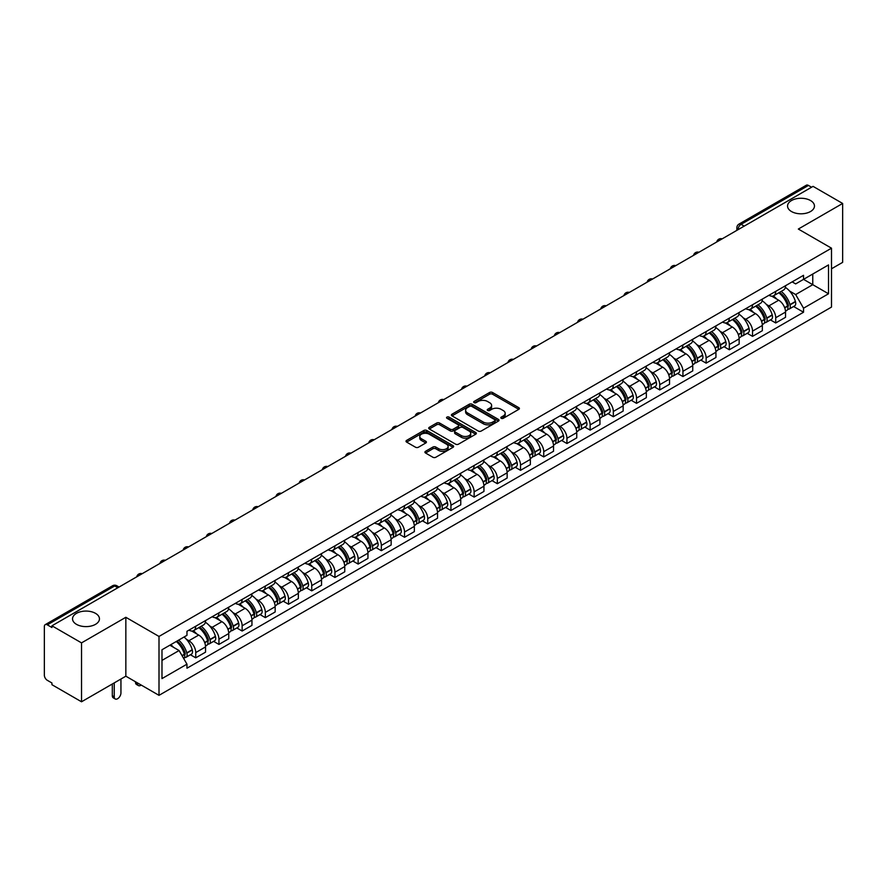 <?xml version="1.0" encoding="UTF-8"?>
<svg xmlns="http://www.w3.org/2000/svg" width="887" height="887" viewBox="0 0 887 887"><rect width="100%" height="100%" fill="white"/><g stroke="black" fill="none" stroke-linecap="round" stroke-linejoin="round"><path stroke-width="1.33" d="M501.244 418.298A1.441 0.832 0 0 0 503.284 418.298L518.795 409.35A2.062 1.186 0 0 0 519.405 408.508A2.062 1.186 0 0 0 518.795 407.665L492.518 392.486A2.062 1.186 0 0 0 489.602 392.486L474.09 401.445A1.441 0.832 0 0 0 473.669 402.033A1.441 0.832 0 0 0 474.09 402.62A1.441 0.832 0 0 0 476.131 402.62L478.137 401.467A6.608 3.814 0 0 1 487.484 401.467L489.679 402.731A6.608 3.814 0 0 1 491.609 405.426A6.608 3.814 0 0 1 489.679 408.12L487.673 409.284A1.441 0.832 0 0 0 487.24 409.872A1.441 0.832 0 0 0 487.673 410.459A1.441 0.832 0 0 0 489.713 410.459L491.72 409.306A6.608 3.814 0 0 1 501.055 409.306L503.251 410.57A6.608 3.814 0 0 1 505.18 413.264A6.608 3.814 0 0 1 503.251 415.959L501.244 417.123A1.441 0.832 0 0 0 500.822 417.71A1.441 0.832 0 0 0 501.244 418.298L501.244 417.123M95.508 613.349A13.46 7.772 0 0 0 80.839 611.664A13.46 7.772 0 0 0 72.534 618.838A13.46 7.772 0 0 0 76.47 624.337A13.46 7.772 0 0 0 91.139 626.022A13.46 7.772 0 0 0 99.455 618.838A13.46 7.772 0 0 0 95.508 613.349M810.53 200.54A13.46 7.772 0 0 0 795.861 198.854A13.46 7.772 0 0 0 787.545 206.028A13.46 7.772 0 0 0 791.492 211.527A13.46 7.772 0 0 0 806.161 213.213A13.46 7.772 0 0 0 814.466 206.028A13.46 7.772 0 0 0 810.53 200.54M425.516 451.317A2.062 1.186 0 0 0 424.917 452.159A2.062 1.186 0 0 0 425.516 453.002L432.889 457.26A2.062 1.186 0 0 0 435.805 457.26L453.035 447.314A2.062 1.186 0 0 0 453.645 446.471A2.062 1.186 0 0 0 453.035 445.629L426.758 430.461A2.062 1.186 0 0 0 423.842 430.461L406.612 440.407A2.062 1.186 0 0 0 406.013 441.249A2.062 1.186 0 0 0 406.612 442.092L415.515 447.225A2.062 1.186 0 0 0 418.442 447.225L425.815 442.968A2.062 1.186 0 0 0 426.414 442.125A2.062 1.186 0 0 0 425.815 441.282L421.392 438.732A5.522 3.193 0 0 1 419.773 436.482A5.522 3.193 0 0 1 423.188 433.532A5.522 3.193 0 0 1 429.208 434.231L446.505 444.221A5.522 3.193 0 0 1 448.123 446.471A5.522 3.193 0 0 1 444.709 449.41A5.522 3.193 0 0 1 438.688 448.722L435.805 447.059A2.062 1.186 0 0 0 432.889 447.059L425.516 451.317L425.516 453.002M159.006 636.445L125.843 617.297L81.526 642.887L51.934 625.801L813.057 186.37L842.65 203.456L798.333 229.046L831.496 248.183L159.006 636.445L159.006 695.341L831.496 307.09L831.496 248.183M478.293 431.049A2.062 1.186 0 0 0 481.209 431.049L498.439 421.103A2.062 1.186 0 0 0 499.037 420.261A2.062 1.186 0 0 0 498.439 419.418L472.161 404.25A2.062 1.186 0 0 0 469.234 404.25L452.015 414.196A2.062 1.186 0 0 0 451.405 415.038A2.062 1.186 0 0 0 452.015 415.881L478.293 431.049M447.558 418.609A1.441 0.832 0 0 1 449.022 418.819L449.022 417.101L475.731 432.523A2.062 1.186 0 0 1 476.341 433.366A2.062 1.186 0 0 1 475.731 434.209L458.512 444.154A2.062 1.186 0 0 1 455.585 444.154L429.319 428.986L429.319 427.301A2.062 1.186 0 0 0 428.709 428.144A2.062 1.186 0 0 0 429.319 428.986M429.319 427.301L436.681 423.044A2.062 1.186 0 0 1 439.608 423.044L450.263 429.197A2.062 1.186 0 0 0 453.179 429.197L458.069 426.37A2.062 1.186 0 0 0 458.679 425.527A2.062 1.186 0 0 0 458.069 424.685L446.981 418.276A1.441 0.832 0 0 1 446.549 417.688A1.441 0.832 0 0 1 447.447 416.923A1.441 0.832 0 0 1 449.022 417.101M81.526 642.887L81.526 701.783L51.934 684.697L51.934 682.979L47.321 680.318A4.202 2.428 -120 0 1 44.35 675.173L44.35 626.566A4.202 2.428 -120 0 1 45.226 624.648L112.594 585.753A4.202 2.428 60 0 1 114.689 585.963L47.321 624.858A4.202 2.428 -120 0 0 45.226 624.648M831.496 268.794L842.65 262.352L842.65 203.456M81.526 701.783L125.843 676.193L159.006 695.341M51.934 625.801L51.934 627.519L47.321 624.858M744.204 226.118L741.077 224.322A4.202 2.428 60 0 0 738.971 224.112L806.338 185.217A4.202 2.428 60 0 1 808.445 185.427L741.077 224.322A4.202 2.428 120 0 0 738.106 229.467L738.106 229.644M811.572 187.224L808.445 185.427M775.726 291.38A9.679 5.588 60 0 1 773.73 295.715L783.543 290.049A9.679 5.588 -120 0 0 785.538 285.714M766.412 304.452L768.885 305.882A9.679 5.588 60 0 1 775.726 317.734L785.538 312.069A9.679 5.588 -120 0 0 778.697 300.216L771.679 296.158M785.538 312.069L785.538 317.302L775.726 322.968L770.404 319.897M773.73 295.715A9.679 5.588 60 0 1 768.962 295.282M775.726 317.734L775.726 322.968M752.531 304.773A9.679 5.588 60 0 1 750.524 309.108L760.336 303.443A9.679 5.588 -120 0 0 762.343 299.107M747.209 333.29L752.531 336.361L762.343 330.696L762.343 325.462A9.679 5.588 -120 0 0 755.502 313.61L748.473 309.552M750.524 309.108A9.679 5.588 60 0 1 745.767 308.676M743.217 317.845L745.69 319.276A9.679 5.588 60 0 1 752.531 331.128L752.531 336.361M729.325 318.167A9.679 5.588 60 0 1 727.329 322.502L737.141 316.836A9.679 5.588 -120 0 0 739.148 312.501M724.003 346.684L729.325 349.755L739.148 344.089L739.148 338.856A9.679 5.588 -120 0 0 732.307 327.004L725.278 322.946M727.329 322.502A9.679 5.588 60 0 1 722.561 322.07M720.011 331.25L722.484 332.669A9.679 5.588 60 0 1 729.325 344.522L729.325 349.755M706.13 331.561A9.679 5.588 60 0 1 704.123 335.896L713.946 330.23A9.679 5.588 -120 0 0 715.942 325.895M700.808 360.078L706.13 363.149L715.942 357.483L715.942 352.25A9.679 5.588 -120 0 0 709.101 340.397L702.083 336.35M704.123 335.896A9.679 5.588 60 0 1 699.366 335.463M696.816 344.644L699.289 346.063A9.679 5.588 60 0 1 706.13 357.916L706.13 363.149M682.935 344.954A9.679 5.588 60 0 1 680.928 349.29L690.74 343.624A9.679 5.588 -120 0 0 692.747 339.289M677.613 373.471L682.935 376.543L692.747 370.877L692.747 365.644A9.679 5.588 -120 0 0 685.906 353.791L678.877 349.744M680.928 349.29A9.679 5.588 60 0 1 676.16 348.857M673.61 358.038L676.094 359.457A9.679 5.588 60 0 1 682.935 371.309L682.935 376.543M659.728 358.348A9.679 5.588 60 0 1 657.733 362.683L667.545 357.017A9.679 5.588 -120 0 0 669.541 352.682M654.406 386.865L659.728 389.947L669.541 384.271L669.541 379.037A9.679 5.588 -120 0 0 662.7 367.185L655.681 363.138M657.733 362.683A9.679 5.588 60 0 1 652.965 362.251M650.415 371.431L652.887 372.85A9.679 5.588 60 0 1 659.728 384.703L659.728 389.947M636.533 371.742A9.679 5.588 60 0 1 634.527 376.077L644.339 370.411A9.679 5.588 -120 0 0 646.346 366.076M631.211 400.259L636.533 403.341L646.346 397.664L646.346 392.431A9.679 5.588 -120 0 0 639.505 380.578L632.475 376.531M634.527 376.077A9.679 5.588 60 0 1 629.77 375.644M627.22 384.825L629.692 386.255A9.679 5.588 60 0 1 636.533 398.097L636.533 403.341M613.327 385.135A9.679 5.588 60 0 1 611.331 389.482L621.144 383.805A9.679 5.588 -120 0 0 623.151 379.47M608.005 413.652L613.327 416.735L623.151 411.069L623.151 405.825A9.679 5.588 -120 0 0 616.31 393.972L609.28 389.925M611.331 389.482A9.679 5.588 60 0 1 606.564 389.038M604.014 398.219L606.486 399.649A9.679 5.588 60 0 1 613.327 411.49L613.327 416.735M590.132 398.529A9.679 5.588 60 0 1 588.125 402.875L597.949 397.199A9.679 5.588 -120 0 0 599.945 392.863M584.81 427.046L590.132 430.128L599.945 424.463L599.945 419.218A9.679 5.588 -120 0 0 593.104 407.377L586.085 403.319M588.125 402.875A9.679 5.588 60 0 1 583.369 402.432M580.819 411.612L583.291 413.043A9.679 5.588 60 0 1 590.132 424.884L590.132 430.128M566.937 411.923A9.679 5.588 60 0 1 564.93 416.269L574.743 410.603A9.679 5.588 -120 0 0 576.75 406.257M561.615 440.451L566.937 443.522L576.75 437.856L576.75 432.612A9.679 5.588 -120 0 0 569.909 420.771L562.879 416.713M564.93 416.269A9.679 5.588 60 0 1 560.163 415.826M557.613 425.006L560.096 426.436A9.679 5.588 60 0 1 566.937 438.278L566.937 443.522M543.731 425.316A9.679 5.588 60 0 1 541.735 429.663L551.548 423.997A9.679 5.588 -120 0 0 553.543 419.651M538.409 453.845L543.731 456.916L553.543 451.25L553.543 446.006A9.679 5.588 -120 0 0 546.702 434.164L539.684 430.106M541.735 429.663A9.679 5.588 60 0 1 536.968 429.219M534.417 438.4L536.89 439.83A9.679 5.588 60 0 1 543.731 451.671L543.731 456.916M520.536 438.71A9.679 5.588 60 0 1 518.529 443.056L528.342 437.391A9.679 5.588 -120 0 0 530.348 433.044M515.214 467.238L520.536 470.31L530.348 464.644L530.348 459.399A9.679 5.588 -120 0 0 523.507 447.558L516.478 443.5M518.529 443.056A9.679 5.588 60 0 1 513.773 442.613M511.222 451.793L513.695 453.224A9.679 5.588 60 0 1 520.536 465.065L520.536 470.31M497.33 452.104A9.679 5.588 60 0 1 495.334 456.45L505.147 450.784A9.679 5.588 -120 0 0 507.153 446.438M492.008 480.632L497.33 483.703L507.153 478.038L507.153 472.793A9.679 5.588 -120 0 0 500.312 460.952L493.283 456.894M495.334 456.45A9.679 5.588 60 0 1 490.566 456.007M488.016 465.187L490.489 466.617A9.679 5.588 60 0 1 497.33 478.459L497.33 483.703M474.135 465.498A9.679 5.588 60 0 1 472.128 469.844L481.951 464.178A9.679 5.588 -120 0 0 483.947 459.832M468.813 494.026L474.135 497.097L483.947 491.431L483.947 486.187A9.679 5.588 -120 0 0 477.106 474.345L470.088 470.287M472.128 469.844A9.679 5.588 60 0 1 467.371 469.4M464.821 478.581L467.294 480.011A9.679 5.588 60 0 1 474.135 491.853L474.135 497.097M450.94 478.891A9.679 5.588 60 0 1 448.933 483.238L458.745 477.572A9.679 5.588 -120 0 0 460.752 473.226M445.618 507.419L450.94 510.491L460.752 504.825L460.752 499.581A9.679 5.588 -120 0 0 453.911 487.739L446.882 483.681M448.933 483.238A9.679 5.588 60 0 1 444.165 482.794M441.615 491.975L444.099 493.405A9.679 5.588 60 0 1 450.94 505.246L450.94 510.491M427.734 492.285A9.679 5.588 60 0 1 425.738 496.631L435.55 490.966A9.679 5.588 -120 0 0 437.546 486.619M422.412 520.813L427.734 523.884L437.546 518.219L437.546 512.974A9.679 5.588 -120 0 0 430.705 501.133L423.687 497.075M425.738 496.631A9.679 5.588 60 0 1 420.97 496.188M418.42 505.368L420.893 506.799A9.679 5.588 60 0 1 427.734 518.651L427.734 523.884M404.539 505.679A9.679 5.588 60 0 1 402.532 510.025L412.344 504.359A9.679 5.588 -120 0 0 414.351 500.013M399.217 534.207L404.539 537.278L414.351 531.612L414.351 526.368A9.679 5.588 -120 0 0 407.51 514.527L400.48 510.468M402.532 510.025A9.679 5.588 60 0 1 397.775 509.582M395.225 518.762L397.698 520.192A9.679 5.588 60 0 1 404.539 532.045L404.539 537.278M381.332 519.072A9.679 5.588 60 0 1 379.337 523.419L389.149 517.753A9.679 5.588 -120 0 0 391.156 513.407M376.01 547.601L381.332 550.672L391.156 545.006L391.156 539.762A9.679 5.588 -120 0 0 384.315 527.92L377.285 523.862M379.337 523.419A9.679 5.588 60 0 1 374.569 522.986M372.019 532.156L374.491 533.586A9.679 5.588 60 0 1 381.332 545.438L381.332 550.672M358.137 532.466A9.679 5.588 60 0 1 356.13 536.812L365.954 531.147A9.679 5.588 -120 0 0 367.95 526.8M352.815 560.994L358.137 564.065L367.95 558.4L367.95 553.166A9.679 5.588 -120 0 0 361.109 541.314L354.09 537.256M356.13 536.812A9.679 5.588 60 0 1 351.374 536.38M348.824 545.549L351.296 546.98A9.679 5.588 60 0 1 358.137 558.832L358.137 564.065M334.942 545.86A9.679 5.588 60 0 1 332.935 550.206L342.748 544.54A9.679 5.588 -120 0 0 344.755 540.194M329.62 574.388L334.942 577.459L344.755 571.793L344.755 566.56A9.679 5.588 -120 0 0 337.914 554.708L330.884 550.65M332.935 550.206A9.679 5.588 60 0 1 328.168 549.774M325.618 558.943L328.101 560.373A9.679 5.588 60 0 1 334.942 572.226L334.942 577.459M311.736 559.253A9.679 5.588 60 0 1 309.74 563.6L319.553 557.934A9.679 5.588 -120 0 0 321.549 553.588M306.414 587.782L311.736 590.853L321.549 585.187L321.549 579.954A9.679 5.588 -120 0 0 314.719 568.101L307.689 564.043M309.74 563.6A9.679 5.588 60 0 1 304.973 563.167M302.423 572.337L304.895 573.767A9.679 5.588 60 0 1 311.736 585.62L311.736 590.853M288.541 572.647A9.679 5.588 60 0 1 286.534 576.993L296.347 571.328A9.679 5.588 -120 0 0 298.354 566.981M283.219 601.175L288.541 604.247L298.354 598.581L298.354 593.348A9.679 5.588 -120 0 0 291.513 581.495L284.483 577.437M286.534 576.993A9.679 5.588 60 0 1 281.778 576.561M279.228 585.73L281.7 587.161A9.679 5.588 60 0 1 288.541 599.013L288.541 604.247M265.335 586.041A9.679 5.588 60 0 1 263.339 590.387L273.152 584.721A9.679 5.588 -120 0 0 275.158 580.375M260.013 614.569L265.335 617.64L275.158 611.975L275.158 606.741A9.679 5.588 -120 0 0 268.317 594.889L261.288 590.831M263.339 590.387A9.679 5.588 60 0 1 258.572 589.955M256.021 599.124L258.494 600.554A9.679 5.588 60 0 1 265.335 612.407L265.335 617.64M242.14 599.435A9.679 5.588 60 0 1 240.133 603.781L249.957 598.115A9.679 5.588 -120 0 0 251.952 593.769M236.818 627.963L242.14 631.034L251.952 625.368L251.952 620.135A9.679 5.588 -120 0 0 245.111 608.282L238.093 604.224M240.133 603.781A9.679 5.588 60 0 1 235.377 603.348M232.826 612.518L235.299 613.948A9.679 5.588 60 0 1 242.14 625.801L242.14 631.034M218.945 612.828A9.679 5.588 60 0 1 216.938 617.175L226.75 611.509A9.679 5.588 -120 0 0 228.757 607.163M213.623 641.356L218.945 644.428L228.757 638.762L228.757 633.529A9.679 5.588 -120 0 0 221.916 621.676L214.887 617.618M216.938 617.175A9.679 5.588 60 0 1 212.17 616.742M209.62 625.912L212.104 627.342A9.679 5.588 60 0 1 218.945 639.194L218.945 644.428M195.739 626.222A9.679 5.588 60 0 1 193.743 630.568L203.555 624.903A9.679 5.588 -120 0 0 205.551 620.556M190.417 654.75L195.739 657.821L205.551 652.156L205.551 646.922A9.679 5.588 -120 0 0 198.721 635.07L191.692 631.012M193.743 630.568A9.679 5.588 60 0 1 188.975 630.136M186.425 639.305L188.898 640.736A9.679 5.588 60 0 1 195.739 652.588L195.739 657.821M792.158 281.889L795.661 283.907L828.525 264.925L812.758 274.028L812.758 284.683L795.661 294.551L789.607 291.058M161.988 660.405L179.085 650.526L186.969 664.175L161.988 678.599L161.988 649.75L186.969 635.325L186.969 631.289L803.533 275.314L803.533 279.35L828.525 293.774L803.533 308.199L795.661 294.551M828.525 264.925L828.525 293.774M186.969 664.175L186.969 668.21L803.533 312.235L803.533 308.199M125.843 617.297L125.843 676.193M179.085 650.526L169.86 645.204M793.61 306.503L803.533 312.235M501.82 418.509L503.251 417.677A6.608 3.814 0 0 0 505.18 414.983L505.18 413.264M491.609 405.426L491.609 407.144A6.608 3.814 0 0 1 489.679 409.838L488.249 410.67M518.795 407.665L518.795 409.35L492.518 394.205A2.062 1.186 0 0 0 489.602 394.205L474.667 402.831M498.405 421.114L472.161 405.969A2.062 1.186 0 0 0 469.234 405.969L452.037 415.892L452.015 414.196M494.78 420.848A1.441 0.832 0 0 0 495.212 420.261A1.441 0.832 0 0 0 494.78 419.673L471.718 406.357A1.441 0.832 0 0 0 469.678 406.357L467.56 407.577A6.608 3.814 0 0 0 465.62 410.271A6.608 3.814 0 0 0 467.56 412.965L483.326 422.068A6.608 3.814 0 0 0 492.662 422.068L494.78 420.848L494.78 422.567A1.441 0.832 0 0 0 495.212 421.979L495.212 420.261M465.62 410.271L465.62 411.989A6.608 3.814 0 0 0 467.56 414.684L467.56 412.965M494.78 422.567L492.662 423.786A6.608 3.814 0 0 1 483.326 423.786L467.56 414.684M429.341 428.998L436.681 424.762L436.681 423.044M458.679 425.527L458.679 427.246A2.062 1.186 0 0 1 458.069 428.088L453.179 430.905A2.062 1.186 0 0 1 450.263 430.905L439.608 424.762A2.062 1.186 0 0 0 436.681 424.762M449.022 418.819L475.709 434.22M461.318 435.572A5.522 3.193 0 0 0 467.338 436.271A5.522 3.193 0 0 0 470.742 433.322A5.522 3.193 0 0 0 469.134 431.071L463.036 427.545A2.062 1.186 0 0 0 460.12 427.545L455.219 430.372A2.062 1.186 0 0 0 454.621 431.215A2.062 1.186 0 0 0 455.219 432.058L461.318 435.572L461.318 437.291A5.522 3.193 0 0 0 467.338 437.99A5.522 3.193 0 0 0 470.742 435.04L470.742 433.322M454.621 431.215L454.621 432.934A2.062 1.186 0 0 0 455.219 433.776L455.219 432.058M461.318 437.291L455.219 433.776M448.123 446.471L448.123 448.19A5.522 3.193 0 0 1 444.709 451.128A5.522 3.193 0 0 1 438.688 450.441L435.805 448.778A2.062 1.186 0 0 0 432.889 448.778L425.549 453.013M419.773 436.482L419.773 438.2A5.522 3.193 0 0 0 421.392 440.451L421.392 438.732M425.782 442.99L421.392 440.451M453.035 445.629L453.035 447.314L426.758 432.18A2.062 1.186 0 0 0 423.842 432.18L406.645 442.103L406.612 440.407M779.385 292.455A13.25 7.65 60 0 1 779.451 292.488A13.25 7.65 60 0 1 788.166 304.385L788.244 304.651A2.572 1.486 60 0 1 787.833 306.68A2.572 1.486 60 0 1 787.778 306.714M778.797 292.788A15.988 9.225 60 0 1 787.578 305.971L787.667 306.248A5.311 3.071 60 0 1 786.824 310.417L785.505 311.182M787.734 309.241A5.311 3.071 -120 0 0 789.197 309.042A5.311 3.071 -120 0 0 790.04 304.873L789.962 304.607A15.988 9.225 -120 0 0 781.181 291.413M785.339 287.41A15.988 9.225 60 0 1 795.395 301.469L795.473 301.746A5.311 3.071 60 0 1 794.63 305.915L789.197 309.042M773.353 295.903A15.988 9.225 60 0 1 776.69 299.052M784.463 299.074L786.492 300.25M756.179 305.849A13.25 7.65 60 0 1 756.245 305.882A13.25 7.65 60 0 1 764.96 317.779L765.049 318.045A2.572 1.486 60 0 1 764.638 320.074A2.572 1.486 60 0 1 764.583 320.107M755.602 306.181A15.988 9.225 60 0 1 764.383 319.375L764.461 319.642A5.311 3.071 60 0 1 763.618 323.81L762.299 324.575M764.527 322.635A5.311 3.071 -120 0 0 766.002 322.436A5.311 3.071 -120 0 0 766.845 318.267L766.767 318.001A15.988 9.225 -120 0 0 757.975 304.806M762.144 300.804A15.988 9.225 60 0 1 772.189 314.863L772.267 315.14A5.311 3.071 60 0 1 771.435 319.309L766.002 322.436M750.147 309.297A15.988 9.225 60 0 1 753.484 312.446M761.257 312.468L763.297 313.643M732.984 319.242A13.25 7.65 60 0 1 733.05 319.276A13.25 7.65 60 0 1 741.765 331.173L741.842 331.439A2.572 1.486 60 0 1 741.432 333.468A2.572 1.486 60 0 1 741.377 333.501M732.396 319.575A15.988 9.225 60 0 1 741.188 332.769L741.266 333.035A5.311 3.071 60 0 1 740.423 337.204L739.104 337.969M741.332 336.029A5.311 3.071 -120 0 0 742.807 335.829A5.311 3.071 -120 0 0 743.639 331.66L743.561 331.394A15.988 9.225 -120 0 0 734.78 318.2M738.949 314.198A15.988 9.225 60 0 1 748.994 328.257L749.072 328.534A5.311 3.071 60 0 1 748.229 332.703L742.807 335.829M726.952 322.691A15.988 9.225 60 0 1 730.289 325.839M738.062 325.862L740.102 327.037M709.777 332.636A13.25 7.65 60 0 1 709.844 332.669A13.25 7.65 60 0 1 718.57 344.566L718.647 344.843A2.572 1.486 60 0 1 718.237 346.861A2.572 1.486 60 0 1 718.182 346.895M709.201 332.969A15.988 9.225 60 0 1 717.982 346.163L718.06 346.429A5.311 3.071 60 0 1 717.228 350.598L715.909 351.363M718.137 349.423A5.311 3.071 -120 0 0 719.601 349.234A5.311 3.071 -120 0 0 720.444 345.054L720.366 344.788A15.988 9.225 -120 0 0 711.585 331.594M715.742 327.591A15.988 9.225 60 0 1 725.788 341.65L725.876 341.927A5.311 3.071 60 0 1 725.034 346.096L719.601 349.234M703.746 336.084A15.988 9.225 60 0 1 707.083 339.233M714.855 339.255L716.896 340.431M686.582 346.03A13.25 7.65 60 0 1 686.649 346.063A13.25 7.65 60 0 1 695.364 357.96L695.441 358.237A2.572 1.486 60 0 1 695.042 360.255A2.572 1.486 60 0 1 694.976 360.288M686.006 346.362A15.988 9.225 60 0 1 694.787 359.557L694.865 359.823A5.311 3.071 60 0 1 694.022 363.992L692.703 364.757M694.931 362.827A5.311 3.071 -120 0 0 696.406 362.628A5.311 3.071 -120 0 0 697.249 358.448L697.171 358.182A15.988 9.225 -120 0 0 688.379 344.988M692.547 340.985A15.988 9.225 60 0 1 702.593 355.044L702.67 355.321A5.311 3.071 60 0 1 701.828 359.49L696.406 362.628M680.551 349.478A15.988 9.225 60 0 1 683.888 352.627M691.66 352.649L693.701 353.824M663.387 359.423A13.25 7.65 60 0 1 663.454 359.457A13.25 7.65 60 0 1 672.169 371.354L672.246 371.631A2.572 1.486 60 0 1 671.836 373.649A2.572 1.486 60 0 1 671.781 373.682M662.8 359.756A15.988 9.225 60 0 1 671.592 372.95L671.67 373.216A5.311 3.071 60 0 1 670.827 377.385L669.508 378.15M671.736 376.221A5.311 3.071 -120 0 0 673.2 376.021A5.311 3.071 -120 0 0 674.042 371.853L673.965 371.575A15.988 9.225 -120 0 0 665.183 358.381M669.341 354.379A15.988 9.225 60 0 1 679.398 368.438L679.475 368.715A5.311 3.071 60 0 1 678.633 372.884L673.2 376.021M657.356 362.872A15.988 9.225 60 0 1 660.693 366.021M668.465 366.043L670.494 367.229M640.181 372.817A13.25 7.65 60 0 1 640.248 372.85A13.25 7.65 60 0 1 648.962 384.747L649.051 385.025A2.572 1.486 60 0 1 648.641 387.042A2.572 1.486 60 0 1 648.585 387.076M639.605 373.15A15.988 9.225 60 0 1 648.386 386.344L648.464 386.61A5.311 3.071 60 0 1 647.621 390.79L646.301 391.544M648.53 389.615A5.311 3.071 -120 0 0 650.005 389.415A5.311 3.071 -120 0 0 650.847 385.246L650.77 384.969A15.988 9.225 -120 0 0 641.977 371.775M646.146 367.772A15.988 9.225 60 0 1 656.192 381.831L656.269 382.109A5.311 3.071 60 0 1 655.438 386.277L650.005 389.415M634.15 376.265A15.988 9.225 60 0 1 637.487 379.414M645.259 379.436L647.299 380.623M616.986 386.211A13.25 7.65 60 0 1 617.053 386.255A13.25 7.65 60 0 1 625.767 398.141L625.845 398.418A2.572 1.486 60 0 1 625.435 400.436A2.572 1.486 60 0 1 625.379 400.469M616.398 386.544A15.988 9.225 60 0 1 625.191 399.738L625.268 400.004A5.311 3.071 60 0 1 624.426 404.184L623.106 404.938M625.335 403.008A5.311 3.071 -120 0 0 626.81 402.809A5.311 3.071 -120 0 0 627.641 398.64L627.564 398.363A15.988 9.225 -120 0 0 618.782 385.169M622.951 381.166A15.988 9.225 60 0 1 632.996 395.225L633.074 395.502A5.311 3.071 60 0 1 632.231 399.671L626.81 402.809M610.955 389.659A15.988 9.225 60 0 1 614.292 392.808M622.064 392.83L624.104 394.016M593.78 399.605A13.25 7.65 60 0 1 593.846 399.649A13.25 7.65 60 0 1 602.572 411.535L602.65 411.812A2.572 1.486 60 0 1 602.24 413.83A2.572 1.486 60 0 1 602.184 413.863M593.203 399.937A15.988 9.225 60 0 1 601.985 413.131L602.062 413.409A5.311 3.071 60 0 1 601.231 417.577L599.911 418.331M602.14 416.402A5.311 3.071 -120 0 0 603.603 416.203A5.311 3.071 -120 0 0 604.446 412.034L604.369 411.756A15.988 9.225 -120 0 0 595.587 398.562M599.745 394.56A15.988 9.225 60 0 1 609.79 408.619L609.879 408.896A5.311 3.071 60 0 1 609.036 413.065L603.603 416.203M587.748 403.053A15.988 9.225 60 0 1 591.086 406.213M598.858 406.235L600.898 407.41M570.585 412.998A13.25 7.65 60 0 1 570.651 413.043A13.25 7.65 60 0 1 579.366 424.928L579.444 425.206A2.572 1.486 60 0 1 579.045 427.224A2.572 1.486 60 0 1 578.978 427.257M570.008 413.331A15.988 9.225 60 0 1 578.79 426.525L578.867 426.802A5.311 3.071 60 0 1 578.025 430.971L576.705 431.725M578.934 429.796A5.311 3.071 -120 0 0 580.408 429.596A5.311 3.071 -120 0 0 581.251 425.427L581.173 425.15A15.988 9.225 -120 0 0 572.381 411.956M576.55 407.953A15.988 9.225 60 0 1 586.595 422.012L586.673 422.29A5.311 3.071 60 0 1 585.83 426.459L580.408 429.596M564.553 416.447A15.988 9.225 60 0 1 567.891 419.606M575.663 419.629L577.703 420.804M547.39 426.392A13.25 7.65 60 0 1 547.456 426.436A13.25 7.65 60 0 1 556.171 438.322L556.249 438.599A2.572 1.486 60 0 1 555.839 440.617A2.572 1.486 60 0 1 555.783 440.651M546.802 426.725A15.988 9.225 60 0 1 555.595 439.919L555.672 440.196A5.311 3.071 60 0 1 554.83 444.365L553.51 445.119M555.739 443.19A5.311 3.071 -120 0 0 557.202 442.99A5.311 3.071 -120 0 0 558.045 438.821L557.967 438.544A15.988 9.225 -120 0 0 549.186 425.35M553.344 421.347A15.988 9.225 60 0 1 563.4 435.406L563.478 435.683A5.311 3.071 60 0 1 562.635 439.852L557.202 442.99M541.358 429.84A15.988 9.225 60 0 1 544.696 433M552.468 433.022L554.497 434.198M524.184 439.786A13.25 7.65 60 0 1 524.25 439.83A13.25 7.65 60 0 1 532.965 451.716L533.054 451.993A2.572 1.486 60 0 1 532.643 454.011A2.572 1.486 60 0 1 532.588 454.044M523.607 440.118A15.988 9.225 60 0 1 532.388 453.312L532.466 453.59A5.311 3.071 60 0 1 531.623 457.759L530.304 458.512M532.533 456.583A5.311 3.071 -120 0 0 534.007 456.384A5.311 3.071 -120 0 0 534.85 452.215L534.772 451.938A15.988 9.225 -120 0 0 525.98 438.743M530.149 434.741A15.988 9.225 60 0 1 540.194 448.8L540.272 449.077A5.311 3.071 60 0 1 539.44 453.246L534.007 456.384M518.152 443.234A15.988 9.225 60 0 1 521.489 446.394M529.262 446.416L531.302 447.591M500.989 453.179A13.25 7.65 60 0 1 501.055 453.224A13.25 7.65 60 0 1 509.77 465.11L509.848 465.387A2.572 1.486 60 0 1 509.437 467.405A2.572 1.486 60 0 1 509.382 467.438M500.401 453.512A15.988 9.225 60 0 1 509.193 466.706L509.271 466.983A5.311 3.071 60 0 1 508.428 471.152L507.109 471.906M509.338 469.977A5.311 3.071 -120 0 0 510.812 469.777A5.311 3.071 -120 0 0 511.644 465.608L511.566 465.331A15.988 9.225 -120 0 0 502.785 452.148M506.954 448.135A15.988 9.225 60 0 1 516.999 462.194L517.077 462.471A5.311 3.071 60 0 1 516.234 466.64L510.812 469.777M494.957 456.628A15.988 9.225 60 0 1 498.294 459.788M506.067 459.81L508.107 460.985M477.783 466.573A13.25 7.65 60 0 1 477.849 466.617A13.25 7.65 60 0 1 486.575 478.503L486.653 478.78A2.572 1.486 60 0 1 486.242 480.798A2.572 1.486 60 0 1 486.187 480.832M477.206 466.906A15.988 9.225 60 0 1 485.987 480.1L486.065 480.377A5.311 3.071 60 0 1 485.233 484.546L483.914 485.311M486.143 483.371A5.311 3.071 -120 0 0 487.606 483.171A5.311 3.071 -120 0 0 488.449 479.002L488.371 478.725A15.988 9.225 -120 0 0 479.59 465.542M483.748 461.528A15.988 9.225 60 0 1 493.793 475.587L493.882 475.864A5.311 3.071 60 0 1 493.039 480.033L487.606 483.171M471.751 470.032A15.988 9.225 60 0 1 475.088 473.181M482.861 473.203L484.901 474.379M454.587 479.967A13.25 7.65 60 0 1 454.654 480.011A13.25 7.65 60 0 1 463.369 491.897L463.446 492.174A2.572 1.486 60 0 1 463.047 494.192A2.572 1.486 60 0 1 462.981 494.225M454.011 480.31A15.988 9.225 60 0 1 462.792 493.494L462.87 493.771A5.311 3.071 60 0 1 462.027 497.94L460.708 498.705M462.936 496.764A5.311 3.071 -120 0 0 464.411 496.565A5.311 3.071 -120 0 0 465.254 492.396L465.176 492.119A15.988 9.225 -120 0 0 456.384 478.936M460.553 474.922A15.988 9.225 60 0 1 470.598 488.981L470.675 489.258A5.311 3.071 60 0 1 469.833 493.427L464.411 496.565M448.556 483.426A15.988 9.225 60 0 1 451.893 486.575M459.666 486.597L461.706 487.772M431.392 493.36A13.25 7.65 60 0 1 431.459 493.405A13.25 7.65 60 0 1 440.174 505.291L440.251 505.568A2.572 1.486 60 0 1 439.841 507.586A2.572 1.486 60 0 1 439.786 507.619M430.805 493.704A15.988 9.225 60 0 1 439.597 506.887L439.675 507.164A5.311 3.071 60 0 1 438.832 511.333L437.513 512.098M439.741 510.158A5.311 3.071 -120 0 0 441.216 509.958A5.311 3.071 -120 0 0 442.048 505.79L441.97 505.512A15.988 9.225 -120 0 0 433.189 492.329M437.346 488.316A15.988 9.225 60 0 1 447.403 502.375L447.48 502.652A5.311 3.071 60 0 1 446.638 506.821L441.216 509.958M425.361 496.82A15.988 9.225 60 0 1 428.698 499.969M436.471 499.991L438.5 501.166M408.186 506.754A13.25 7.65 60 0 1 408.253 506.799A13.25 7.65 60 0 1 416.968 518.684L417.056 518.962A2.572 1.486 60 0 1 416.646 520.979A2.572 1.486 60 0 1 416.591 521.013M407.61 507.098A15.988 9.225 60 0 1 416.391 520.281L416.469 520.558A5.311 3.071 60 0 1 415.626 524.727L414.307 525.492M416.535 523.552A5.311 3.071 -120 0 0 418.01 523.352A5.311 3.071 -120 0 0 418.852 519.183L418.775 518.906A15.988 9.225 -120 0 0 409.982 505.723M414.151 501.709A15.988 9.225 60 0 1 424.197 515.768L424.274 516.046A5.311 3.071 60 0 1 423.443 520.214L418.01 523.352M402.155 510.213A15.988 9.225 60 0 1 405.492 513.362M413.264 513.385L415.304 514.56M384.991 520.148A13.25 7.65 60 0 1 385.058 520.192A13.25 7.65 60 0 1 393.773 532.078L393.85 532.355A2.572 1.486 60 0 1 393.44 534.373A2.572 1.486 60 0 1 393.385 534.406M384.404 520.492A15.988 9.225 60 0 1 393.196 533.675L393.274 533.952A5.311 3.071 60 0 1 392.431 538.121L391.112 538.886M393.34 536.945A5.311 3.071 -120 0 0 394.815 536.746A5.311 3.071 -120 0 0 395.646 532.577L395.569 532.3A15.988 9.225 -120 0 0 386.787 519.117M390.956 515.103A15.988 9.225 60 0 1 401.002 529.173L401.079 529.439A5.311 3.071 60 0 1 400.237 533.608L394.815 536.746M378.96 523.607A15.988 9.225 60 0 1 382.297 526.756M390.069 526.778L392.109 527.953M361.785 533.542A13.25 7.65 60 0 1 361.852 533.586A13.25 7.65 60 0 1 370.578 545.472L370.655 545.749A2.572 1.486 60 0 1 370.245 547.767A2.572 1.486 60 0 1 370.189 547.8M361.209 533.885A15.988 9.225 60 0 1 369.99 547.068L370.067 547.346A5.311 3.071 60 0 1 369.236 551.514L367.917 552.279M370.145 550.339A5.311 3.071 -120 0 0 371.609 550.14A5.311 3.071 -120 0 0 372.451 545.971L372.374 545.693A15.988 9.225 -120 0 0 363.592 532.51M367.75 528.497A15.988 9.225 60 0 1 377.795 542.567L377.884 542.833A5.311 3.071 60 0 1 377.042 547.002L371.609 550.14M355.754 537.001A15.988 9.225 60 0 1 359.091 540.15M366.863 540.172L368.903 541.347M338.59 546.946A13.25 7.65 60 0 1 338.657 546.98A13.25 7.65 60 0 1 347.371 558.865L347.449 559.143A2.572 1.486 60 0 1 347.05 561.172A2.572 1.486 60 0 1 346.983 561.194M338.014 547.279A15.988 9.225 60 0 1 346.795 560.462L346.872 560.739A5.311 3.071 60 0 1 346.03 564.908L344.71 565.673M346.939 563.733A5.311 3.071 -120 0 0 348.414 563.533A5.311 3.071 -120 0 0 349.256 559.364L349.179 559.087A15.988 9.225 -120 0 0 340.386 545.904M344.555 541.89A15.988 9.225 60 0 1 354.6 555.961L354.678 556.227A5.311 3.071 60 0 1 353.835 560.396L348.414 563.533M332.558 550.395A15.988 9.225 60 0 1 335.896 553.543M343.668 553.566L345.708 554.741M315.395 560.34A13.25 7.65 60 0 1 315.462 560.373A13.25 7.65 60 0 1 324.176 572.259L324.254 572.536A2.572 1.486 60 0 1 323.844 574.565A2.572 1.486 60 0 1 323.788 574.588M314.807 560.673A15.988 9.225 60 0 1 323.6 573.856L323.677 574.133A5.311 3.071 60 0 1 322.835 578.302L321.515 579.067M323.744 577.127A5.311 3.071 -120 0 0 325.219 576.927A5.311 3.071 -120 0 0 326.05 572.758L325.972 572.481A15.988 9.225 -120 0 0 317.191 559.298M321.349 555.284A15.988 9.225 60 0 1 331.405 569.354L331.483 569.62A5.311 3.071 60 0 1 330.64 573.789L325.219 576.927M309.363 563.788A15.988 9.225 60 0 1 312.701 566.937M320.473 566.959L322.502 568.135M292.189 573.734A13.25 7.65 60 0 1 292.255 573.767A13.25 7.65 60 0 1 300.97 585.653L301.059 585.93A2.572 1.486 60 0 1 300.649 587.959A2.572 1.486 60 0 1 300.593 587.981M291.612 574.066A15.988 9.225 60 0 1 300.394 587.249L300.471 587.527A5.311 3.071 60 0 1 299.629 591.696L298.309 592.461M300.538 590.52A5.311 3.071 -120 0 0 302.012 590.321A5.311 3.071 -120 0 0 302.855 586.152L302.777 585.875A15.988 9.225 -120 0 0 293.985 572.692M298.154 568.678A15.988 9.225 60 0 1 308.199 582.748L308.277 583.014A5.311 3.071 60 0 1 307.445 587.194L302.012 590.321M286.157 577.182A15.988 9.225 60 0 1 289.495 580.331M297.267 580.353L299.307 581.528M268.994 587.127A13.25 7.65 60 0 1 269.06 587.161A13.25 7.65 60 0 1 277.775 599.047L277.853 599.324A2.572 1.486 60 0 1 277.443 601.353A2.572 1.486 60 0 1 277.387 601.375M268.406 587.46A15.988 9.225 60 0 1 277.199 600.643L277.276 600.92A5.311 3.071 60 0 1 276.434 605.089L275.114 605.854M277.343 603.914A5.311 3.071 -120 0 0 278.817 603.714A5.311 3.071 -120 0 0 279.649 599.545L279.571 599.268A15.988 9.225 -120 0 0 270.79 586.085M274.959 582.072A15.988 9.225 60 0 1 285.004 596.142L285.082 596.408A5.311 3.071 60 0 1 284.239 600.588L278.817 603.714M262.962 590.576A15.988 9.225 60 0 1 266.3 593.725M274.072 593.747L276.112 594.922M245.788 600.521A13.25 7.65 60 0 1 245.854 600.554A13.25 7.65 60 0 1 254.58 612.44L254.658 612.717A2.572 1.486 60 0 1 254.247 614.746A2.572 1.486 60 0 1 254.192 614.769M245.211 600.854A15.988 9.225 60 0 1 253.992 614.037L254.07 614.314A5.311 3.071 60 0 1 253.238 618.483L251.919 619.248M254.148 617.308A5.311 3.071 -120 0 0 255.611 617.108A5.311 3.071 -120 0 0 256.454 612.939L256.376 612.662A15.988 9.225 -120 0 0 247.595 599.479M251.753 595.476A15.988 9.225 60 0 1 261.798 609.535L261.887 609.812A5.311 3.071 60 0 1 261.044 613.981L255.611 617.108M239.756 603.969A15.988 9.225 60 0 1 243.093 607.118M250.866 607.14L252.906 608.316M222.593 613.915A13.25 7.65 60 0 1 222.659 613.948A13.25 7.65 60 0 1 231.374 625.834L231.452 626.111A2.572 1.486 60 0 1 231.052 628.14A2.572 1.486 60 0 1 230.986 628.162M222.016 614.247A15.988 9.225 60 0 1 230.797 627.431L230.875 627.708A5.311 3.071 60 0 1 230.032 631.877L228.713 632.642M230.942 630.701A5.311 3.071 -120 0 0 232.416 630.502A5.311 3.071 -120 0 0 233.259 626.333L233.181 626.056A15.988 9.225 -120 0 0 224.389 612.873M228.558 608.87A15.988 9.225 60 0 1 238.603 622.929L238.681 623.206A5.311 3.071 60 0 1 237.838 627.375L232.416 630.502M216.561 617.363A15.988 9.225 60 0 1 219.898 620.512M227.671 620.534L229.711 621.709M199.398 627.309A13.25 7.65 60 0 1 199.464 627.342A13.25 7.65 60 0 1 208.179 639.239L208.257 639.505A2.572 1.486 60 0 1 207.846 641.534A2.572 1.486 60 0 1 207.791 641.567M137.441 682.89L137.441 683.411A4.734 2.728 120 0 0 138.427 685.573A4.734 2.728 120 0 0 141.21 685.074M138.427 685.573L136.487 684.465A4.734 2.728 -60 0 1 135.511 682.291L135.511 681.781M198.81 627.641A15.988 9.225 60 0 1 207.602 640.824L207.68 641.101A5.311 3.071 60 0 1 206.837 645.27L205.518 646.035M207.746 644.095A5.311 3.071 -120 0 0 209.221 643.895A5.311 3.071 -120 0 0 210.053 639.727L209.975 639.449A15.988 9.225 -120 0 0 201.194 626.266M205.352 622.264A15.988 9.225 60 0 1 215.408 636.323L215.486 636.6A5.311 3.071 60 0 1 214.643 640.769L209.221 643.895M193.366 630.757A15.988 9.225 60 0 1 196.703 633.906M204.476 633.928L206.505 635.103M176.901 641.135A13.25 7.65 60 0 1 184.973 652.632L185.061 652.899A2.572 1.486 60 0 1 184.651 654.928A2.572 1.486 60 0 1 184.596 654.961M114.246 682.89L114.246 696.805A4.734 2.728 120 0 0 115.221 698.967A4.734 2.728 120 0 0 118.869 697.703A4.734 2.728 120 0 0 120.942 692.947L120.942 679.032M115.221 698.967L113.292 697.858A4.734 2.728 -60 0 1 112.316 695.685L112.316 684.01M176.236 641.523A15.988 9.225 60 0 1 184.396 654.218L184.474 654.495A5.311 3.071 60 0 1 183.742 658.597M184.54 657.489A5.311 3.071 -120 0 0 186.015 657.289A5.311 3.071 -120 0 0 186.858 653.12L186.78 652.854A15.988 9.225 -120 0 0 178.62 640.148M184.041 637.021A15.988 9.225 60 0 1 192.202 649.716L192.279 649.994A5.311 3.071 60 0 1 191.448 654.162L186.015 657.289M170.803 644.661A15.988 9.225 60 0 1 173.497 647.299M181.27 647.322L183.31 648.497M738.25 229.556L738.106 229.467A4.202 2.428 0 0 1 736.875 227.748L736.875 230.354M218.945 639.194L228.757 633.529M242.14 625.801L251.952 620.135M265.335 612.407L275.158 606.741M288.541 599.013L298.354 593.348M311.736 585.62L321.549 579.954M334.942 572.226L344.755 566.56M358.137 558.832L367.95 553.166M381.332 545.438L391.156 539.762M404.539 532.045L414.351 526.368M427.734 518.651L437.546 512.974M450.94 505.246L460.752 499.581M474.135 491.853L483.947 486.187M497.33 478.459L507.153 472.793M520.536 465.065L530.348 459.399M543.731 451.671L553.543 446.006M566.937 438.278L576.75 432.612M590.132 424.884L599.945 419.218M613.327 411.49L623.151 405.825M636.533 398.097L646.346 392.431M659.728 384.703L669.541 379.037M682.935 371.309L692.747 365.644M706.13 357.916L715.942 352.25M729.325 344.522L739.148 338.856M752.531 331.128L762.343 325.462M195.739 652.588L205.551 646.922M188.898 640.736L198.721 635.07M212.104 627.342L221.916 621.676M235.299 613.948L245.111 608.282M258.494 600.554L268.317 594.889M281.7 587.161L291.513 581.495M304.895 573.767L314.719 568.101M328.101 560.373L337.914 554.708M351.296 546.98L361.109 541.314M374.491 533.586L384.315 527.92M397.698 520.192L407.51 514.527M420.893 506.799L430.705 501.133M444.099 493.405L453.911 487.739M467.294 480.011L477.106 474.345M490.489 466.617L500.312 460.952M513.695 453.224L523.507 447.558M536.89 439.83L546.702 434.164M560.096 426.436L569.909 420.771M583.291 413.043L593.104 407.377M606.486 399.649L616.31 393.972M629.692 386.255L639.505 380.578M652.887 372.85L662.7 367.185M676.094 359.457L685.906 353.791M699.289 346.063L709.101 340.397M722.484 332.669L732.307 327.004M745.69 319.276L755.502 313.61M768.885 305.882L778.697 300.216M721.785 239.069A4.202 2.428 120 0 0 719.922 240.133M698.579 252.462A4.202 2.428 120 0 0 696.727 253.527M675.384 265.856A4.202 2.428 120 0 0 673.521 266.92M652.178 279.25A4.202 2.428 120 0 0 650.326 280.325M628.983 292.643A4.202 2.428 120 0 0 627.131 293.719M605.788 306.037A4.202 2.428 120 0 0 603.925 307.113M582.582 319.431A4.202 2.428 120 0 0 580.73 320.506M559.387 332.825A4.202 2.428 120 0 0 557.524 333.9M536.18 346.218A4.202 2.428 120 0 0 534.329 347.294M512.985 359.612A4.202 2.428 120 0 0 511.134 360.687M489.79 373.006A4.202 2.428 120 0 0 487.928 374.081M466.584 386.399A4.202 2.428 120 0 0 464.733 387.475M443.389 399.793A4.202 2.428 120 0 0 441.526 400.869M420.183 413.187A4.202 2.428 120 0 0 418.331 414.262M396.988 426.58A4.202 2.428 120 0 0 395.136 427.656M373.793 439.974A4.202 2.428 120 0 0 371.93 441.05M350.587 453.368A4.202 2.428 120 0 0 348.735 454.443M327.392 466.762A4.202 2.428 120 0 0 325.529 467.837M304.186 480.155A4.202 2.428 120 0 0 302.334 481.231M280.991 493.549A4.202 2.428 120 0 0 279.139 494.624M257.795 506.943A4.202 2.428 120 0 0 255.933 508.018M234.589 520.336A4.202 2.428 120 0 0 232.738 521.412M211.394 533.73A4.202 2.428 120 0 0 209.532 534.806M188.188 547.135A4.202 2.428 120 0 0 186.337 548.199M164.993 560.529A4.202 2.428 120 0 0 163.141 561.593M141.798 573.922A4.202 2.428 120 0 0 139.935 574.987M117.816 587.759L114.689 585.963A4.202 2.428 120 0 1 116.796 585.753A4.202 4.202 0 0 0 112.594 585.753M503.251 417.677L503.251 415.959M487.673 410.459L487.673 409.284M489.679 409.838L489.679 408.12M474.09 402.62L474.09 401.445M489.602 394.205L489.602 392.486M492.518 394.205L492.518 392.486M469.234 405.969L469.234 404.25M472.161 405.969L472.161 404.25M498.439 421.103L498.439 419.418M483.326 423.786L483.326 422.068M492.662 423.786L492.662 422.068M439.608 424.762L439.608 423.044M450.263 430.905L450.263 429.197M453.179 430.905L453.179 429.197M458.069 428.088L458.069 426.37M475.731 434.209L475.731 432.523M432.889 448.778L432.889 447.059M435.805 448.778L435.805 447.059M438.688 450.441L438.688 448.722M425.815 442.968L425.815 441.282M423.842 432.18L423.842 430.461M426.758 432.18L426.758 430.461M784.751 307.933L787.667 306.248M790.04 304.873L795.473 301.746M789.962 304.607L795.395 301.469M784.651 307.667L788.366 305.494M761.556 321.327L764.461 319.642M766.845 318.267L772.267 315.14M766.767 318.001L772.189 314.863M761.456 321.061L765.171 318.899M738.361 334.721L741.266 333.035M743.639 331.66L749.072 328.534M743.561 331.394L748.994 328.257M741.177 332.747L741.976 332.292M738.261 334.454L741.188 332.769M715.155 348.114L718.06 346.429M720.444 345.054L725.876 341.927M720.366 344.788L725.788 341.65M715.055 347.848L718.769 345.686M691.96 361.508L694.865 359.823M697.249 358.448L702.67 355.321M697.171 358.182L702.593 355.044M694.776 359.534L695.574 359.08M691.86 361.242L694.787 359.557M668.754 374.902L671.67 373.216M674.042 371.853L679.475 368.715M673.965 371.575L679.398 368.438M668.654 374.636L672.368 372.473M645.559 388.295L648.464 386.61M650.847 385.246L656.269 382.109M650.77 384.969L656.192 381.831M645.459 388.029L649.173 385.867M622.364 401.689L625.268 400.004M627.641 398.64L633.074 395.502M627.564 398.363L632.996 395.225M625.18 399.715L625.978 399.261M622.264 401.423L625.191 399.738M599.157 415.083L602.062 413.409M604.446 412.034L609.879 408.896M604.369 411.756L609.79 408.619M599.058 414.817L602.772 412.655M575.962 428.476L578.867 426.802M581.251 425.427L586.673 422.29M581.173 425.15L586.595 422.012M578.779 426.503L579.577 426.048M575.863 428.21L578.79 426.525M552.756 441.87L555.672 440.196M558.045 438.821L563.478 435.683M557.967 438.544L563.4 435.406M552.668 441.604L556.371 439.442M529.561 455.264L532.466 453.59M534.85 452.215L540.272 449.077M534.772 451.938L540.194 448.8M529.461 454.998L533.176 452.836M506.366 468.658L509.271 466.983M511.644 465.608L517.077 462.471M511.566 465.331L516.999 462.194M509.182 466.684L509.981 466.229M506.266 468.391L509.193 466.706M483.16 482.051L486.065 480.377M488.449 479.002L493.882 475.864M488.371 478.725L493.793 475.587M483.06 481.785L486.775 479.623M459.965 495.445L462.87 493.771M465.254 492.396L470.675 489.258M465.176 492.119L470.598 488.981M462.781 493.471L463.579 493.017M459.865 495.179L462.792 493.494M436.759 508.839L439.675 507.164M442.048 505.79L447.48 502.652M441.97 505.512L447.403 502.375M439.586 506.865L440.373 506.41M436.67 508.573L439.597 506.887M413.564 522.232L416.469 520.558M418.852 519.183L424.274 516.046M418.775 518.906L424.197 515.768M413.464 521.966L417.178 519.804M390.369 535.626L393.274 533.952M395.646 532.577L401.079 529.439M395.569 532.3L401.002 529.173M393.185 533.652L393.983 533.198M390.269 535.371L393.196 533.675M367.163 549.02L370.067 547.346M372.451 545.971L377.884 542.833M372.374 545.693L377.795 542.567M367.063 548.765L370.777 546.592M343.968 562.413L346.872 560.739M349.256 559.364L354.678 556.227M349.179 559.087L354.6 555.961M346.784 560.44L347.582 559.985M343.868 562.158L346.795 560.462M320.761 575.807L323.677 574.133M326.05 572.758L331.483 569.62M325.972 572.481L331.405 569.354M320.673 575.552L324.376 573.379M297.566 589.201L300.471 587.527M302.855 586.152L308.277 583.014M302.777 585.875L308.199 582.748M297.467 588.946L301.181 586.773M274.371 602.595L277.276 600.92M279.649 599.545L285.082 596.408M279.571 599.268L285.004 596.142M277.188 600.621L277.986 600.166M274.271 602.34L277.199 600.643M251.165 615.988L254.07 614.314M256.454 612.939L261.887 609.812M256.376 612.662L261.798 609.535M251.065 615.733L254.78 613.56M227.97 629.382L230.875 627.708M233.259 626.333L238.681 623.206M233.181 626.056L238.603 622.929M227.87 629.127L231.585 626.954M135.511 682.291L137.441 683.411M204.764 642.787L207.68 641.101M210.053 639.727L215.486 636.6M209.975 639.449L215.408 636.323M204.675 642.521L208.378 640.347M112.316 695.685L114.246 696.805M182.157 655.837L184.474 654.495M186.858 653.12L192.279 649.994M186.78 652.854L192.202 649.716M182.012 655.604L185.183 653.741M722.14 238.858A4.202 4.202 0 0 0 716.74 241.974M698.934 252.252A4.202 4.202 0 0 0 693.545 255.367M675.739 265.645A4.202 4.202 0 0 0 670.339 268.761M652.544 279.039A4.202 4.202 0 0 0 647.144 282.155M629.338 292.433A4.202 4.202 0 0 0 623.949 295.548M606.143 305.827A4.202 4.202 0 0 0 600.743 308.942M582.936 319.22A4.202 4.202 0 0 0 577.548 322.336M559.741 332.614A4.202 4.202 0 0 0 554.342 335.729M536.546 346.008A4.202 4.202 0 0 0 531.147 349.123M513.34 359.401A4.202 4.202 0 0 0 507.952 362.517M490.145 372.795A4.202 4.202 0 0 0 484.745 375.911M466.939 386.189A4.202 4.202 0 0 0 461.55 389.315M443.744 399.593A4.202 4.202 0 0 0 438.344 402.709M420.549 412.987A4.202 4.202 0 0 0 415.149 416.103M397.343 426.381A4.202 4.202 0 0 0 391.954 429.496M374.148 439.775A4.202 4.202 0 0 0 368.748 442.89M350.942 453.168A4.202 4.202 0 0 0 345.553 456.284M327.746 466.562A4.202 4.202 0 0 0 322.347 469.678M304.551 479.956A4.202 4.202 0 0 0 299.152 483.071M281.345 493.349A4.202 4.202 0 0 0 275.957 496.465M258.15 506.743A4.202 4.202 0 0 0 252.751 509.859M234.944 520.137A4.202 4.202 0 0 0 229.556 523.252M211.749 533.53A4.202 4.202 0 0 0 206.349 536.646M188.554 546.924A4.202 4.202 0 0 0 183.154 550.04M165.348 560.318A4.202 4.202 0 0 0 159.959 563.433M142.153 573.712A4.202 4.202 0 0 0 136.753 576.827M119.046 587.05L116.796 585.753M738.971 224.112A4.202 4.202 0 0 0 736.875 227.748"/></g></svg>
